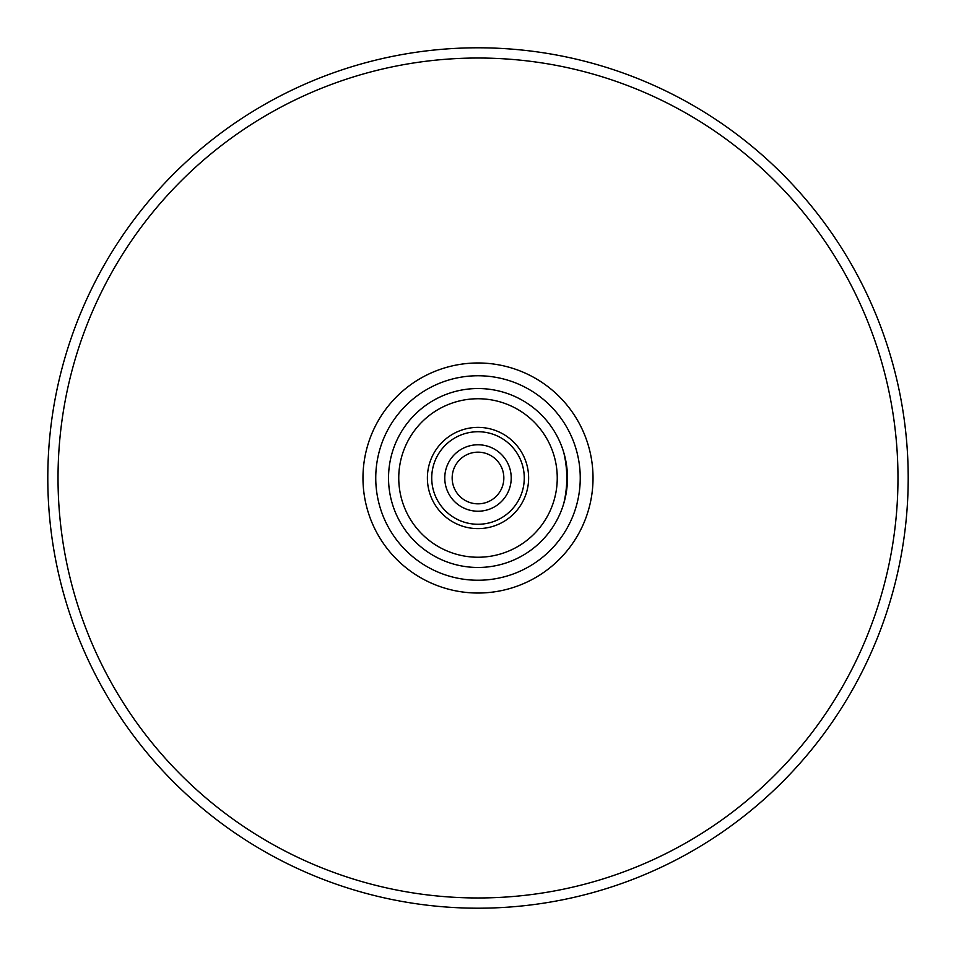 <?xml version="1.0" encoding="UTF-8"?>
<svg xmlns="http://www.w3.org/2000/svg" width="956" height="956" viewBox="0 0 956 956"><rect width="100%" height="100%" fill="white"/><g stroke="black" fill="none" stroke-linecap="round" stroke-linejoin="round"><path stroke-width="1.43" d="M478 593.031A115.031 115.031 0 0 0 577.615 420.485A115.031 115.031 0 0 0 378.385 420.485A115.031 115.031 0 0 0 478 593.031M431.73 478A46.27 46.27 0 0 1 501.135 437.932A46.27 46.27 0 0 1 501.135 518.068A46.27 46.27 0 0 1 431.73 478M427.392 478A50.608 50.608 0 0 1 503.31 434.167A50.608 50.608 0 0 1 503.31 521.833A50.608 50.608 0 0 1 427.392 478M444.767 478A33.233 33.233 0 0 1 494.611 449.224A33.233 33.233 0 0 1 494.611 506.776A33.233 33.233 0 0 1 444.767 478A33.233 33.233 0 0 1 494.611 449.224A33.233 33.233 0 0 1 494.611 506.776A33.233 33.233 0 0 1 444.767 478M503.836 478A25.836 25.836 0 0 0 478 452.164A25.836 25.836 0 0 0 452.164 478A25.836 25.836 0 0 0 478 503.836A25.836 25.836 0 0 0 503.836 478M563.741 452.439C567.804 469.48 567.804 486.52 563.741 503.561C567.804 486.52 567.804 469.48 563.741 452.439A89.47 89.47 0 0 0 388.949 486.628A89.47 89.47 0 0 0 478 567.47A89.47 89.47 0 0 0 555.484 433.271A89.47 89.47 0 0 0 400.516 433.271A89.47 89.47 0 0 0 478 567.47A89.47 89.47 0 0 0 563.741 503.561M478 557.24A79.24 79.24 0 0 1 409.371 438.374A79.24 79.24 0 0 1 546.629 438.374A79.24 79.24 0 0 1 478 557.24M564.291 501.601A89.47 89.47 0 0 0 564.291 454.399M478 908.2A430.2 430.2 0 0 0 850.565 262.9A430.2 430.2 0 0 0 105.435 262.9A430.2 430.2 0 0 0 478 908.2M478 897.971A419.971 419.971 0 0 0 841.71 268.015A419.971 419.971 0 0 0 114.29 268.015A419.971 419.971 0 0 0 478 897.971M478 580.244A102.244 102.244 0 0 0 566.55 426.878A102.244 102.244 0 0 0 389.45 426.878A102.244 102.244 0 0 0 478 580.244"/></g></svg>
